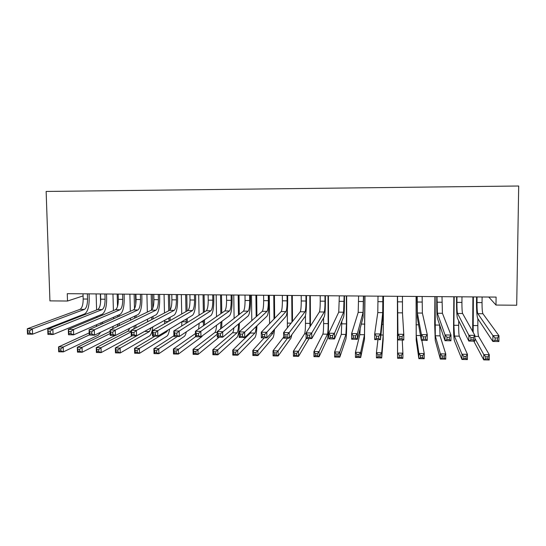 <?xml version="1.0" encoding="UTF-8"?>
<svg xmlns="http://www.w3.org/2000/svg" width="546" height="546" viewBox="0 0 546 546"><rect width="100%" height="100%" fill="white"/><g stroke="black" fill="none" stroke-linecap="round" stroke-linejoin="round"><path stroke-width="0.82" d="M67.513 301.037L49.932 300.873L46.137 191.448L518.7 186.009L516.693 305.241L495.986 305.05L496.102 297.092L67.274 293.68L67.513 301.037L83.081 295.912M488.759 297.031L495.986 305.05M477.067 296.942L476.999 302.545C476.986 308.517 477.265 312.23 477.846 313.684L492.929 335.647L498.976 335.735L498.887 341.537L492.847 341.441L477.784 318.598C476.917 316.373 476.494 310.81 476.528 301.911L476.59 296.935M482.118 296.983L482.043 302.593C482.022 308.572 482.323 312.285 482.937 313.738L498.976 335.735L497.502 337.974L495.079 337.94L495.045 340.267L497.467 340.301L497.502 337.974M495.045 340.267L492.847 341.441L492.929 335.647L495.079 337.94M497.467 340.301L498.887 341.537M472.652 331.422L472.918 296.908M477.9 318.782L477.818 325.593C477.798 331.285 478.071 334.903 478.624 336.438L489.298 354.729L489.223 359.991L483.749 359.882L473.785 341.141M473.362 296.908L473.177 332.364M474.843 338.295L483.817 354.634L489.298 354.729L487.933 356.818L485.735 356.777L485.708 358.886L487.906 358.927L487.933 356.818M485.708 358.886L483.749 359.882L483.817 354.634L485.735 356.777M487.906 358.927L489.223 359.991M456.975 296.778L456.92 302.368C456.9 308.319 457.111 312.019 457.548 313.459L468.884 335.292L474.877 335.38L474.802 341.161L468.816 341.066L457.493 318.359C456.845 316.141 456.531 310.606 456.565 301.74L456.613 296.778M461.984 296.819L461.93 302.416C461.909 308.367 462.134 312.066 462.605 313.513L474.877 335.38L473.334 337.612L470.932 337.571L470.905 339.892L473.307 339.926L473.334 337.612M470.905 339.892L468.816 341.066L468.884 335.292L470.932 337.571M473.307 339.926L474.802 341.161M437.025 296.621L437.394 313.24L445.038 334.944L450.982 335.032L450.928 340.786L444.983 340.69L437.353 318.12C436.916 315.916 436.711 310.394 436.739 301.563L436.78 296.621M442.001 296.662L442.417 313.295L450.982 335.032L449.372 337.251L446.99 337.21L446.969 339.516L449.351 339.557L449.372 337.251M446.969 339.516L444.983 340.69L445.038 334.944L446.99 337.21M449.351 339.557L450.928 340.786M454.183 296.758L453.897 325.28L454.463 336.077L462.012 354.238L467.444 354.334L467.39 359.575L461.957 359.466L454.415 340.724C453.828 338.397 453.549 333.005 453.576 324.556L453.849 296.758M458.715 320.802L458.667 325.341C458.647 331.019 458.852 334.616 459.282 336.145L467.444 354.334L466.031 356.415L463.847 356.374L463.827 358.469L466.004 358.51L466.031 356.415M463.827 358.469L461.957 359.466L462.012 354.238L463.847 356.374M466.004 358.51L467.39 359.575M435.135 296.608L435.285 335.79L440.369 353.842L445.761 353.945L445.72 359.159L440.329 359.056L435.244 340.424L434.691 324.31L434.909 296.601M439.646 324.904L440.062 335.858L445.761 353.945L444.294 356.012L442.13 355.972L442.11 358.06L444.273 358.101L444.294 356.012M442.11 358.06L440.329 359.056L440.369 353.842L442.13 355.972M444.273 358.101L445.72 359.159M417.212 296.464L417.383 313.022L421.396 334.596L427.286 334.678L427.245 340.411L421.355 340.315L417.356 317.881L417.083 296.464M422.154 296.505L422.372 313.076L427.286 334.678L425.614 336.889L423.246 336.855L423.232 339.148L425.6 339.189L425.614 336.889M423.232 339.148L421.355 340.315L421.396 334.596L423.246 336.855M425.6 339.189L427.245 340.411M397.543 296.307L397.945 334.248L403.787 334.336L403.767 340.042L397.925 339.946L397.522 296.307M402.443 296.348L402.47 312.858L403.787 334.336L402.054 336.534L399.706 336.493L399.699 338.786L402.04 338.82L402.054 336.534M399.699 338.786L397.925 339.946L397.945 334.248L399.706 336.493M402.04 338.82L403.767 340.042M416.209 296.458L416.229 335.503L418.891 353.46L424.249 353.555L424.215 358.749L418.864 358.647L416.202 340.124L416.093 296.451M421.846 340.322L424.249 353.555L422.72 355.61L420.57 355.569L420.557 357.657L422.706 357.698L422.72 355.61M420.557 357.657L418.864 358.647L418.891 353.46L420.57 355.569M422.706 357.698L424.215 358.749M397.42 296.307L397.584 353.071L402.893 353.166L402.873 358.347L397.563 358.244L397.399 296.307M402.252 340.015L402.893 353.166L401.31 355.214L399.181 355.18L399.174 357.255L401.303 357.296L401.31 355.214M399.174 357.255L397.563 358.244L397.584 353.071L399.181 355.18M401.303 357.296L402.873 358.347M378.003 296.15L377.784 312.592L374.692 333.906L380.487 333.988L380.48 339.673L382.691 317.479L382.944 296.191M382.876 296.191L382.705 312.646L380.487 333.988L378.685 336.179L376.358 336.145L376.358 338.424L378.685 338.459L378.685 336.179M378.685 338.459L380.48 339.673L374.686 339.585L374.692 333.906L376.358 336.145M374.686 339.585L376.358 338.424M377.955 339.632L376.426 352.689L381.702 352.784L381.695 357.944L383.183 339.605L383.469 296.191M383.401 296.191L383.196 335.012L381.702 352.784L380.071 354.825L377.955 354.784L377.948 356.852L380.064 356.893L380.071 354.825M380.064 356.893L381.695 357.944L376.419 357.842L376.426 352.689L377.955 354.784M376.419 357.842L377.948 356.852M358.606 295.993L358.196 312.373L351.631 333.565L357.377 333.647L357.384 339.312L363.083 317.246L363.622 296.034M363.445 296.034L363.076 312.428L357.377 333.647L355.514 335.824L353.207 335.79L353.214 338.063L355.521 338.097L355.514 335.824M355.521 338.097L357.384 339.312L351.638 339.216L351.631 333.565L353.207 335.79M351.638 339.216L353.214 338.063M360.176 328.508L359.834 334.664L355.439 352.307L360.667 352.402L360.674 357.541L364.489 339.312L364.994 296.048M364.83 296.048L364.489 334.732L360.667 352.402L358.981 354.436L356.886 354.395L356.886 356.456L358.988 356.497L358.981 354.436M358.988 356.497L360.674 357.541L355.439 357.439L355.439 352.307L356.886 354.395M355.439 357.439L356.886 356.456M339.339 295.843L338.745 312.162L328.76 333.231L334.459 333.313L334.48 338.95L343.605 317.014C344.137 314.858 344.417 309.439 344.444 300.744L344.437 295.884M344.144 295.884L343.591 312.216L334.459 333.313L332.534 335.476L330.248 335.442L330.255 337.701L332.541 337.742L332.534 335.476M332.541 337.742L334.48 338.95L328.788 338.861L328.76 333.231L330.248 335.442M328.788 338.861L330.255 337.701M341.844 321.246L341.291 334.384L334.602 351.931L339.796 352.027L339.81 357.145L345.925 339.018C346.41 336.745 346.662 331.47 346.696 323.177L346.642 295.898M346.376 295.898L346.43 323.88L345.911 334.459L339.796 352.027L338.056 354.047L335.974 354.006L335.981 356.06L338.063 356.101L338.056 354.047M338.063 356.101L339.81 357.145L334.616 357.043L334.602 351.931L335.974 354.006M334.616 357.043L335.981 356.06M320.209 295.693L320.236 301.146C320.215 306.954 319.942 310.551 319.424 311.95L306.081 332.896L311.732 332.978L311.766 338.588L324.263 316.789C324.993 314.639 325.368 309.241 325.402 300.58L325.382 295.734M324.979 295.727L325.007 301.187C324.986 307.002 324.727 310.606 324.242 312.005L311.732 332.978L309.746 335.135L307.48 335.101L307.494 337.353L309.759 337.387L309.746 335.135M309.759 337.387L311.766 338.588L306.115 338.5L306.081 332.896L307.48 335.101M306.115 338.5L307.494 337.353M323.58 317.977L323.607 323.587C323.587 329.122 323.341 332.637 322.863 334.111L313.923 351.556L319.076 351.651L319.103 356.75L327.477 338.732C328.139 336.466 328.487 331.204 328.515 322.945L328.412 295.755M328.044 295.755L328.153 323.642C328.132 329.19 327.907 332.698 327.464 334.179L319.076 351.651L317.287 353.665L315.219 353.624L315.233 355.671L317.301 355.712L317.287 353.665M317.301 355.712L319.103 356.75L313.95 356.654L313.923 351.556L315.219 353.624M313.95 356.654L315.233 355.671M301.208 295.536L301.249 300.976C301.228 306.763 300.894 310.353 300.245 311.746L283.586 332.562L289.189 332.644L289.237 338.233L305.057 316.564C305.978 314.428 306.456 309.043 306.483 300.409L306.456 295.584M305.951 295.577L305.985 301.017C305.965 306.811 305.644 310.401 305.03 311.793L289.189 332.644L287.141 334.794L284.896 334.759L284.916 336.998L287.162 337.032L287.141 334.794M287.162 337.032L289.237 338.233L283.633 338.145L283.586 332.562L284.896 334.759M283.633 338.145L284.916 336.998M310.435 326.058L310.299 295.611M309.835 295.611L309.957 326.808M305.432 315.615L305.48 323.348C305.46 328.869 305.153 332.371 304.566 333.838L293.4 351.18L298.519 351.276L298.553 356.361L309.091 338.547M306.32 338.506L298.519 351.276L296.676 353.282L294.628 353.242L294.642 355.282L296.696 355.323L296.676 353.282M296.696 355.323L298.553 356.361L293.441 356.258L293.4 351.18L294.628 353.242M293.441 356.258L294.642 355.282M282.343 295.386L282.391 300.805C282.371 306.572 281.968 310.148 281.197 311.534L261.268 332.234L266.83 332.316L266.892 337.885L285.988 316.339C287.094 314.209 287.667 308.845 287.701 300.245L287.66 295.434M287.046 295.427L287.094 300.846C287.073 306.62 286.691 310.203 285.947 311.589L264.728 334.452L262.496 334.418L262.517 336.65L264.749 336.684L264.728 334.452M264.749 336.684L266.892 337.885L261.336 337.797L261.268 332.234L262.496 334.418M261.336 337.797L262.517 336.65M292.513 321.41L292.301 295.468M291.748 295.461L291.96 322.099M287.36 309.609L287.353 327.846M283.627 337.135L273.027 350.812L278.105 350.907L278.153 355.972L290.957 338.151L291.864 334.637M287.524 338.206L278.105 350.907L276.221 352.907L274.181 352.866L274.201 354.9L276.235 354.934L276.221 352.907M276.235 354.934L278.153 355.972L273.075 355.876L273.027 350.812L274.181 352.866M273.075 355.876L274.201 354.9M263.602 295.243L263.663 300.641C263.636 306.388 263.179 309.951 262.278 311.329L239.134 331.907L244.656 331.988L244.724 337.53L267.042 316.114C268.345 313.998 269.007 308.654 269.041 300.082L268.987 295.284M268.277 295.277L268.332 300.682C268.311 306.429 267.861 309.998 266.994 311.384L242.492 334.118L240.281 334.084L240.308 336.309L242.52 336.343L242.492 334.118M242.52 336.343L244.724 337.53L239.216 337.448L239.134 331.907L240.281 334.084M239.216 337.448L240.308 336.309M274.658 318.332L274.426 295.325M273.771 295.318L274.01 319M269.301 295.284L269.594 323.587M273.662 330.241L272.829 333.367L257.849 350.539L257.903 355.582L272.877 337.872C273.614 336.814 274.153 333.954 274.495 329.299M264.216 337.837L252.805 350.45L257.849 350.539L255.91 352.532L253.89 352.491L253.91 354.518L255.938 354.552L255.91 352.532M255.938 354.552L257.903 355.582L252.866 355.487L252.805 350.45L253.89 352.491M252.866 355.487L253.91 354.518M244.99 295.093L245.058 300.471C245.038 306.197 244.512 309.753 243.489 311.124L217.185 331.586L222.652 331.661L222.741 337.189L248.232 315.895C249.72 313.786 250.477 308.463 250.505 299.918L250.45 295.133M249.631 295.127L249.699 300.512C249.672 306.245 249.167 309.8 248.171 311.172L220.434 333.783L218.243 333.749L218.277 335.961L220.475 335.995L220.434 333.783M220.475 335.995L222.741 337.189L217.274 337.1L217.185 331.586L218.243 333.749M217.274 337.1L218.277 335.961M256.913 316.1L256.668 295.181M255.917 295.181L256.176 316.755M251.474 295.14L251.788 320.652M256.156 326.563C255.917 330.125 255.48 332.302 254.859 333.094L237.735 350.177L237.803 355.2L254.914 337.585C255.985 336.077 256.661 332.152 256.941 325.812M251.058 331.463L250.382 333.033L232.732 350.088L237.735 350.177L235.756 352.156L233.749 352.122L233.777 354.136L235.783 354.17L235.756 352.156M235.783 354.17L237.803 355.2L232.808 355.105L232.732 350.088L233.749 352.122M232.808 355.105L233.777 354.136M226.501 294.942L226.583 300.307C226.563 306.013 225.976 309.555 224.829 310.92L195.407 331.265L200.832 331.34L200.935 336.841L229.552 315.67C231.217 313.575 232.07 308.265 232.098 299.754L232.03 294.99M231.115 294.983L231.19 300.348C231.17 306.06 230.596 309.602 229.484 310.974L200.832 331.34L198.56 333.449L196.383 333.415L196.424 335.626L198.601 335.66L198.56 333.449M198.601 335.66L200.935 336.841L195.509 336.759L195.407 331.265L196.383 333.415M195.509 336.759L196.424 335.626M239.291 314.394L239.025 295.045M238.179 295.038L238.459 315.035M233.763 295.004L234.104 318.427M238.561 323.976C238.418 328.726 237.899 331.681 237.005 332.828L217.772 349.815L217.854 354.825L237.066 337.305C238.459 335.401 239.237 330.726 239.394 323.273M233.913 327.853C233.599 330.542 233.149 332.173 232.562 332.767L212.804 349.727L217.772 349.815L215.745 351.788L213.752 351.747L213.786 353.76L215.779 353.794L215.745 351.788M215.779 353.794L217.854 354.825L212.892 354.729L212.804 349.727L213.752 351.747M212.892 354.729L213.786 353.76M208.142 294.799L208.238 300.143C208.21 305.828 207.569 309.357 206.299 310.722L173.805 330.944L179.19 331.019L179.3 336.5L211.002 315.452C212.844 313.363 213.786 308.08 213.82 299.59L213.739 294.84M212.722 294.833L212.81 300.184C212.79 305.876 212.155 309.405 210.92 310.77L179.19 331.019L176.856 333.121L174.7 333.087L174.747 335.285L176.904 335.319L176.856 333.121M176.904 335.319L179.3 336.5L173.921 336.418L173.805 330.944L174.7 333.087M173.921 336.418L174.747 335.285M221.683 328.085L221.908 321.328M221.778 313.035L221.492 294.901M220.557 294.895L220.857 313.67M220.987 322.01L220.543 328.972M216.168 294.86L216.523 316.66M216.55 325.286C216.284 329.211 215.718 331.613 214.851 332.5L193.025 349.365L197.959 349.454L198.048 354.443L219.212 337.128M217.226 334.186L195.884 351.419L193.905 351.385L193.946 353.385L195.918 353.419L195.884 351.419M195.918 353.419L198.048 354.443L193.12 354.354L193.025 349.365L193.905 351.385M193.12 354.354L193.946 353.385M189.906 294.656L190.008 299.979C189.981 305.651 189.278 309.159 187.892 310.517L152.375 330.63L157.712 330.705L157.842 336.165L192.574 315.24C194.594 313.158 195.625 307.889 195.659 299.433L195.57 294.697M194.451 294.69L194.553 300.02C194.526 305.692 193.837 309.213 192.485 310.565L157.712 330.705L155.33 332.794L153.187 332.76L153.242 334.951L155.385 334.985L155.33 332.794M155.385 334.985L157.842 336.165L152.505 336.077L152.375 330.63L153.187 332.76M152.505 336.077L153.242 334.951M204.491 324.979L204.511 319.758M204.375 311.916L204.074 294.765M203.051 294.758L203.365 312.544M203.508 320.427L203.426 325.723M198.689 294.724L199.065 315.219M199.188 323.3L198.607 329.047M195.448 333.51L173.389 349.01L178.283 349.099L178.385 354.074L201.727 336.745L202.546 335.654M195.509 336.718L176.167 351.058L174.201 351.017L174.242 353.009L176.208 353.05L176.167 351.058M176.208 353.05L178.385 354.074L173.498 353.979L173.389 349.01L174.201 351.017M173.498 353.979L174.242 353.009M171.792 294.506L171.901 299.815C171.881 305.467 171.116 308.968 169.615 310.319L131.115 330.316L136.411 330.391L136.548 335.831L174.27 315.022C176.474 312.954 177.587 307.698 177.621 299.269L177.525 294.553M176.31 294.547L176.419 299.856C176.392 305.514 175.648 309.016 174.174 310.367L136.411 330.391L133.975 332.473L131.852 332.439L131.907 334.623L134.029 334.65L133.975 332.473M134.029 334.65L136.548 335.831L131.252 335.742L131.115 330.316L131.852 332.439M131.252 335.742L131.907 334.623M187.292 322.55L187.23 318.454M187.087 310.974L186.766 294.628M185.654 294.622L185.988 311.595M186.138 319.117L186.186 323.239M181.32 294.587L181.716 314.018M181.866 321.69L181.688 326.037M173.908 335.763L153.897 348.655L158.756 348.744L158.872 353.699L184.227 336.473C185.053 335.865 185.756 334.323 186.336 331.832M177.409 336.473L158.756 348.744L156.593 350.696L154.641 350.655L154.689 352.641L156.641 352.682L156.593 350.696M156.641 352.682L158.872 353.699L154.013 353.61L153.897 348.655L154.641 350.655M154.013 353.61L154.689 352.641M153.801 294.362L153.924 299.658C153.897 305.289 153.078 308.777 151.46 310.121L110.019 330.002L115.281 330.077L115.431 335.497L156.095 314.81C158.463 312.749 159.671 307.514 159.698 299.112L159.596 294.41M158.285 294.403L158.408 299.693C158.381 305.33 157.576 308.824 155.985 310.169L115.281 330.077L112.79 332.152L110.681 332.118L110.742 334.288L112.851 334.323L112.79 332.152M112.851 334.323L115.431 335.497L110.176 335.415L110.019 330.002L110.681 332.118M110.176 335.415L110.742 334.288M170.127 320.577L170.059 317.342M169.902 310.108L169.567 294.492M168.366 294.478L168.721 310.783M168.878 317.997L168.946 321.246M164.066 294.444L164.476 312.988M164.633 320.338L164.639 323.682M167.827 330.146L166.748 331.784L139.373 348.396L139.496 353.33L166.844 336.2C168.045 335.326 168.967 332.951 169.615 329.067M155.023 336.118L134.548 348.307L139.373 348.396L137.162 350.334L135.224 350.3L135.278 352.279L137.21 352.313L137.162 350.334M137.21 352.313L139.496 353.33L134.671 353.242L134.548 348.307L135.224 350.3M134.671 353.242L135.278 352.279M135.927 294.226L136.056 299.495C136.036 305.112 135.155 308.586 133.422 309.923L89.094 329.695L94.315 329.77L94.472 335.162L138.036 314.592C140.581 312.544 141.871 307.33 141.899 298.955L141.789 294.267M140.383 294.26L140.513 299.536C140.486 305.153 139.626 308.633 137.92 309.971L94.315 329.77L91.776 331.832L89.681 331.804L89.749 333.968L91.837 333.995L91.776 331.832M91.837 333.995L94.472 335.162L89.264 335.08L89.094 329.695L89.681 331.804M89.264 335.08L89.749 333.968M153.057 318.919L152.996 316.38M152.805 308.162L152.484 294.355M151.194 294.342L151.563 310.06M151.727 317.028L151.788 319.574M146.915 294.308L147.345 312.094M147.516 319.171L147.57 321.765M151.276 327.702L149.461 331.524L120.12 348.048L120.256 352.962L149.57 335.926C151.106 334.814 152.191 331.791 152.819 326.856M145.912 330.664L115.336 347.959L120.12 348.048L117.875 349.979L115.95 349.945L116.005 351.917L117.929 351.952L117.875 349.979M117.929 351.952L120.256 352.962L115.465 352.873L115.336 347.959L115.95 349.945M115.465 352.873L116.005 351.917M118.175 294.082L118.318 299.338C118.291 304.934 117.356 308.394 115.513 309.725L68.339 329.388L73.512 329.463L73.683 334.834L120.106 314.38C122.816 312.339 124.188 307.145 124.222 298.798L124.099 294.13M122.597 294.117L122.741 299.379C122.714 304.975 121.792 308.442 119.977 309.78L73.512 329.463L70.925 331.518L68.844 331.483L68.919 333.64L70.994 333.674L70.925 331.518M70.994 333.674L73.683 334.834L68.509 334.753L68.339 329.388L68.844 331.483M68.509 334.753L68.919 333.64M136.09 317.492L136.043 315.54M135.763 304.456L135.504 294.219M134.132 294.212L134.5 308.749M134.685 316.175L134.739 318.141M129.88 294.178L130.323 311.309M130.501 318.154L130.555 320.154M134.541 325.771L133.811 328.91M129.771 328.201L128.017 331.204L96.26 347.611L101.017 347.7L101.16 352.6L132.214 335.763M131.156 331.866L101.017 347.7L98.724 349.624L96.813 349.59L96.874 351.556L98.778 351.59L98.724 349.624M98.778 351.59L101.16 352.6L96.403 352.511L96.26 347.611L96.813 349.59M135.681 327.941L136.036 325.013M96.403 352.511L96.874 351.556M100.539 293.939L100.689 299.181C100.662 304.757 99.672 308.21 97.72 309.534L47.741 329.088L52.873 329.163L53.058 334.514L102.293 314.175C105.166 312.141 106.62 306.961 106.654 298.642L106.525 293.987M104.934 293.973L105.085 299.222C105.057 304.798 104.081 308.251 102.157 309.582L52.873 329.163L50.232 331.204L48.178 331.169L48.253 333.319L50.307 333.353L50.232 331.204M50.307 333.353L53.058 334.514L47.925 334.432L47.741 329.088L48.178 331.169M47.925 334.432L48.253 333.319M119.233 316.257L119.192 314.783M117.172 294.076L117.513 306.477M117.759 315.417L117.799 316.892M112.954 294.041L113.411 310.606M113.595 317.253L113.636 318.748M117.793 324.153L117.458 326.433M113.261 326.296L112.551 328.788M110.06 331.395L77.32 347.27L82.043 347.358L82.193 352.238L115.151 335.49M110.121 333.531L82.043 347.358L79.709 349.269L77.812 349.235L77.873 351.194L79.771 351.235L79.709 349.269M79.771 351.235L82.193 352.238L77.477 352.15L77.32 347.27L77.812 349.235M119.117 325.641L119.301 323.444M77.477 352.15L77.873 351.194M83.019 293.803L83.183 299.024C83.156 304.579 82.112 308.019 80.044 309.343L27.3 328.781L32.391 328.856L32.589 334.186L84.596 313.964C87.633 311.937 89.175 306.784 89.21 298.491L89.066 293.85M87.387 293.837L87.544 299.065C87.517 304.627 86.486 308.067 84.453 309.391L32.391 328.856L29.709 330.896L27.662 330.862L27.744 332.999L29.784 333.033L29.709 330.896M29.784 333.033L32.589 334.186L27.498 334.111L27.3 328.781L27.662 330.862M27.498 334.111L27.744 332.999M102.484 315.158L102.45 314.1M100.328 293.939L100.573 302.484M100.928 314.735L100.962 315.793M96.13 293.905L96.608 309.971M96.799 316.441L96.826 317.513M101.078 322.768L100.935 324.413M96.703 324.693L96.376 326.447M89.196 332.917L58.518 346.928L63.206 347.017L63.37 351.883L98.41 335.121L100.689 332.227M89.257 334.944L63.206 347.017L60.831 348.921L58.948 348.887L59.016 350.839L60.893 350.873L60.831 348.921M60.893 350.873L63.37 351.883L58.681 351.795L58.518 346.928L58.948 348.887M102.546 323.696L102.628 322.085M58.681 351.795L59.016 350.839M482.043 302.593L476.999 302.545M482.937 313.738L477.846 313.684M477.818 325.593L473.013 325.532M478.624 336.438L474.863 336.377M461.93 302.416L456.92 302.368M462.605 313.513L457.548 313.459M441.953 302.231L436.977 302.191M442.417 313.295L437.394 313.24M458.667 325.341L453.897 325.28M459.282 336.145L454.463 336.077M439.646 325.095L434.909 325.034M440.062 335.858L435.285 335.79M422.119 302.054L417.178 302.013M422.372 313.076L417.383 313.022M402.422 301.877L397.522 301.836M402.47 312.858L397.515 312.803M418.591 324.822L416.052 324.788M420.509 335.572L416.229 335.503M397.836 335.23L397.304 335.224M382.869 301.706L377.996 301.658M382.705 312.646L377.784 312.592M383.347 324.365L382.009 324.344M383.196 335.012L380.944 334.978M363.445 301.529L358.613 301.488M363.076 312.428L358.196 312.373M364.824 324.119L361.315 324.078M364.489 334.732L359.834 334.664M344.157 301.358L339.359 301.317M343.591 312.216L338.745 312.162M346.43 323.88L341.851 323.826M345.911 334.459L341.291 334.384M325.007 301.187L320.236 301.146M324.242 312.005L319.424 311.95M328.153 323.642L323.607 323.587M327.464 334.179L322.863 334.111M305.985 301.017L301.249 300.976M305.03 311.793L300.245 311.746M310.005 323.409L305.48 323.348M306.088 333.859L304.566 333.838M287.094 300.846L282.391 300.805M285.947 311.589L281.197 311.534M291.107 323.164L287.476 323.116M268.332 300.682L263.663 300.641M266.994 311.384L262.278 311.329M270.263 322.891L269.587 322.884M272.829 333.367L270.918 333.34M249.699 300.512L245.058 300.471M248.171 311.172L243.489 311.124M254.859 333.094L250.382 333.033M231.19 300.348L226.583 300.307M229.484 310.974L224.829 310.92M237.005 332.828L232.562 332.767M212.81 300.184L208.238 300.143M210.92 310.77L206.299 310.722M217.199 332.534L214.851 332.5M194.553 300.02L190.008 299.979M192.485 310.565L187.892 310.517M203.535 322.024L201.153 321.99M176.419 299.856L171.901 299.815M174.174 310.367L169.615 310.319M186.186 321.799L181.866 321.744M158.408 299.693L153.924 299.658M155.985 310.169L151.46 310.121M168.38 321.567L164.66 321.519M166.748 331.784L165.151 331.756M140.513 299.536L136.056 299.495M137.92 309.971L133.422 309.923M148.457 321.307L147.563 321.294M149.461 331.524L145.161 331.463M122.741 299.379L118.318 299.338M119.977 309.78L115.513 309.725M131.136 331.251L128.017 331.204M105.085 299.222L100.689 299.181M102.157 309.582L97.72 309.534M87.544 299.065L83.183 299.024M84.453 309.391L80.044 309.343"/></g></svg>
